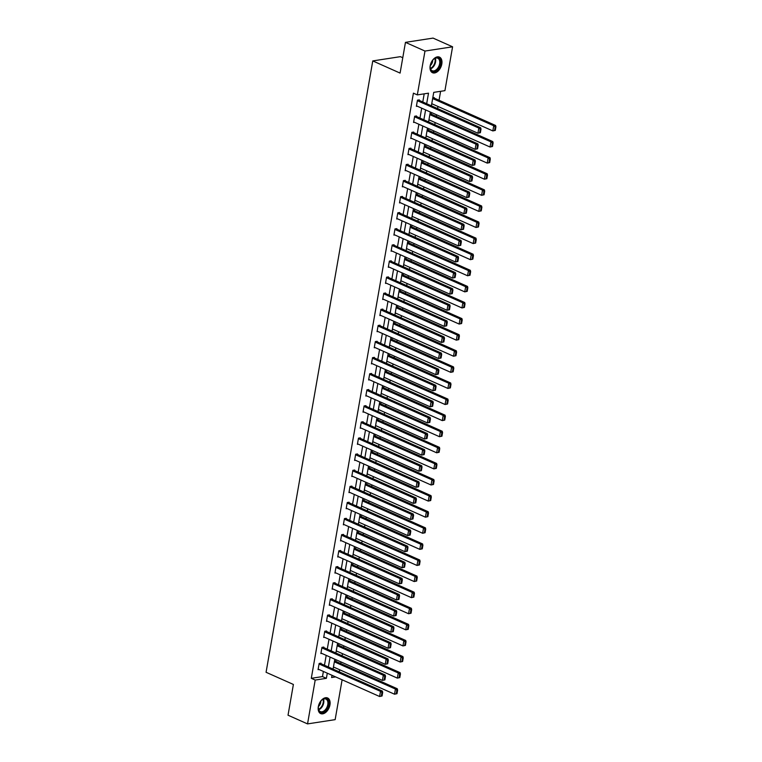 <?xml version="1.0" encoding="UTF-8"?>
<svg xmlns="http://www.w3.org/2000/svg" width="762" height="762" viewBox="0 0 762 762"><rect width="100%" height="100%" fill="white"/><g stroke="black" fill="none" stroke-linecap="round" stroke-linejoin="round"><path stroke-width="1.14" d="M318.316 706.679A8.544 5.334 -66 0 1 327.612 697.982A8.544 5.334 -66 0 1 329.956 704.888A8.544 5.334 -66 0 1 320.659 713.584A8.544 5.334 -66 0 1 318.316 706.679M430.168 65.808A8.544 5.334 -66 0 1 439.464 57.112A8.544 5.334 -66 0 1 441.808 64.018A8.544 5.334 -66 0 1 432.511 72.714A8.544 5.334 -66 0 1 430.168 65.808M402.774 57.731L400.383 56.664L372.77 60.922L266.071 672.284L293.389 684.457L288.026 715.204L307.543 723.9L315.192 680.056L326.384 678.332L327.289 673.189M372.77 60.922L400.088 73.095L405.46 42.358L433.064 38.1L452.58 46.796L444.932 90.64L433.74 92.364L431.387 105.813M339.281 671.865L339.652 669.75M340.738 663.559L341.014 661.959M342.09 655.768L342.462 653.663M343.538 647.462L343.824 645.871M344.9 639.67L345.272 637.565M346.348 631.365L346.634 629.774M347.71 623.583L348.082 621.468M349.158 615.277L349.434 613.677M350.52 607.485L350.891 605.38M351.968 599.18L352.244 597.589M353.33 591.388L353.692 589.283M354.778 583.082L355.054 581.492M356.14 575.3L356.502 573.186M357.588 566.995L357.864 565.404M358.95 559.203L359.312 557.098M360.397 550.897L360.674 549.307M361.76 543.106L362.121 541.001M363.207 534.81L363.484 533.209M364.56 527.018L364.931 524.904M366.017 518.712L366.293 517.122M367.37 510.921L367.741 508.816M368.818 502.615L369.103 501.025M370.18 494.824L370.551 492.719M371.627 486.527L371.913 484.927M372.989 478.736L373.361 476.621M374.437 470.43L374.714 468.84M375.799 462.639L376.171 460.534M377.247 454.333L377.523 452.742M378.609 446.542L378.981 444.437M380.057 438.245L380.333 436.645M381.419 430.454L381.781 428.349M382.867 422.148L383.143 420.557M384.229 414.357L384.591 412.252M385.677 406.051L385.953 404.46M387.039 398.259L387.401 396.154M388.487 389.963L388.763 388.363M389.839 382.172L390.211 380.067M391.297 373.866L391.573 372.275M392.649 366.074L393.021 363.969M394.106 357.769L394.383 356.178M395.459 349.987L395.83 347.872M396.907 341.681L397.192 340.081M398.269 333.889L398.64 331.784M399.717 325.584L399.993 323.993M401.079 317.792L401.45 315.687M402.527 309.486L402.803 307.896M403.889 301.704L404.26 299.59M405.336 293.399L405.613 291.798M406.698 285.607L407.06 283.502M408.146 277.301L408.422 275.711M409.508 269.51L409.87 267.405M410.956 261.204L411.232 259.613M412.318 253.422L412.68 251.308M413.766 245.116L414.042 243.526M415.119 237.325L415.49 235.22M416.576 229.019L416.852 227.428M417.928 221.228L418.3 219.123M419.386 212.931L419.662 211.331M420.738 205.14L421.11 203.025M422.186 196.834L422.472 195.243M423.548 189.043L423.92 186.938M424.996 180.737L425.282 179.146M426.358 172.945L426.73 170.84M427.806 164.649L428.082 163.049M429.168 156.858L429.539 154.743M430.616 148.552L430.892 146.961M431.978 140.76L432.34 138.655M433.426 132.455L433.702 130.864M434.788 124.663L435.15 122.558M436.235 116.367L436.512 114.767M437.598 108.575L437.959 106.47M439.045 100.27L440.607 91.307M342.109 679.799L335.147 719.642L307.543 723.9M432.787 97.803L434.245 97.574L434.159 98.088M431.711 103.994L432.225 103.908M429.978 113.9L431.444 113.671L431.349 114.186M428.901 120.082L429.425 120.005M427.168 129.988L428.635 129.769L428.539 130.283M426.091 136.179L426.615 136.103M424.358 146.085L425.825 145.856L425.729 146.371M423.281 152.276L423.805 152.19M421.557 162.182L423.015 161.954L422.92 162.468M420.472 168.364L420.995 168.288M418.748 178.27L420.205 178.051L420.119 178.565M417.662 184.461L418.186 184.385M415.938 194.367L417.395 194.139L417.309 194.653M414.852 200.558L415.376 200.473M413.128 210.455L414.585 210.236L414.499 210.75M412.042 216.646L412.566 216.57M410.318 226.552L411.775 226.333L411.69 226.847M409.242 232.743L409.756 232.667M407.508 242.649L408.965 242.421L408.88 242.935M406.432 248.841L406.946 248.755M404.698 258.737L406.165 258.518L406.07 259.032M403.622 264.928L404.146 264.852M401.888 274.834L403.355 274.606L403.26 275.13M400.812 281.026L401.336 280.949M399.078 290.932L400.545 290.703L400.45 291.217M398.002 297.123L398.526 297.037M396.278 307.019L397.735 306.8L397.64 307.315M395.192 313.211L395.716 313.134M393.468 323.117L394.926 322.888L394.83 323.412M392.382 329.308L392.906 329.222M390.658 339.214L392.116 338.985L392.03 339.5M389.572 345.405L390.096 345.319M387.848 355.302L389.306 355.082L389.22 355.597M386.763 361.493L387.287 361.417M385.039 371.399L386.496 371.17L386.41 371.694M383.962 377.59L384.477 377.504M382.229 387.496L383.686 387.267L383.6 387.782M381.152 393.678L381.667 393.602M379.419 403.584L380.876 403.365L380.79 403.879M378.343 409.775L378.866 409.699M376.609 419.681L378.076 419.452L377.981 419.967M375.533 425.872L376.057 425.787M373.799 435.778L375.266 435.55L375.171 436.064M372.723 441.96L373.247 441.884M370.999 451.866L372.456 451.647L372.361 452.161M369.913 458.057L370.437 457.981M368.189 467.963L369.646 467.735L369.551 468.249M367.103 474.155L367.627 474.069M365.379 484.06L366.836 483.832L366.751 484.346M364.293 490.242L364.817 490.166M362.569 500.148L364.026 499.929L363.941 500.443M361.483 506.339L362.007 506.263M359.759 516.245L361.217 516.017L361.131 516.531M358.683 522.437L359.197 522.351M356.949 532.333L358.407 532.114L358.321 532.628M355.873 538.524L356.387 538.448M354.139 548.43L355.597 548.211L355.511 548.726M353.063 554.622L353.587 554.546M351.33 564.528L352.796 564.299L352.701 564.813M350.253 570.719L350.777 570.633M348.52 580.615L349.987 580.396L349.891 580.911M347.443 586.807L347.967 586.73M345.719 596.713L347.177 596.484L347.081 597.008M344.634 602.904L345.157 602.828M342.91 612.81L344.367 612.581L344.272 613.096M341.824 619.001L342.348 618.915M340.1 628.898L341.557 628.679L341.471 629.193M339.014 635.089L339.538 635.013M337.29 644.995L338.747 644.766L338.661 645.29M336.204 651.186L336.728 651.1M334.48 661.092L335.937 660.864L335.852 661.378M333.404 667.283L333.918 667.198M426.672 103.708L428.511 93.174L417.319 94.898L413.414 93.154L311.296 678.313L322.488 676.589L323.383 671.455M324.46 665.255L326.193 655.358M327.269 649.157L329.003 639.261M330.079 633.07L331.803 623.173M332.889 616.972L334.613 607.076M335.699 600.885L337.423 590.979M338.509 584.787L340.233 574.891M341.319 568.69L343.043 558.794M344.129 552.602L345.853 542.696M346.929 536.505L348.663 526.609M349.739 520.408L351.473 510.511M352.549 504.32L354.282 494.414M355.359 488.223L357.083 478.326M358.169 472.126L359.893 462.229M360.978 456.038L362.702 446.141M363.788 439.941L365.512 430.044M366.598 423.843L368.322 413.947M369.408 407.756L371.132 397.859M372.208 391.658L373.942 381.762M375.018 375.561L376.752 365.665M377.828 359.474L379.562 349.577M380.638 343.376L382.372 333.48M383.448 327.279L385.172 317.383M386.258 311.191L387.982 301.295M389.068 295.094L390.792 285.198M391.878 278.997L393.602 269.1M394.687 262.909L396.411 253.013M397.497 246.812L399.221 236.915M400.298 230.724L402.031 220.818M403.108 214.627L404.841 204.73M405.917 198.53L407.651 188.633M408.727 182.442L410.451 172.536M411.537 166.345L413.261 156.448M414.347 150.247L416.071 140.351M417.157 134.16L418.881 124.263M419.967 118.062L421.691 108.166M422.777 101.965L424.196 93.84M419.233 100.394L419.329 99.879L417.462 100.165L416.376 106.356L417.309 106.213M416.423 116.491L416.519 115.967L414.652 116.262L413.566 122.444L414.499 122.301M413.614 132.578L413.709 132.064L411.842 132.35L410.766 138.541L411.69 138.398M410.813 148.676L410.899 148.161L409.032 148.447L407.956 154.638L408.88 154.495M408.003 164.763L408.089 164.249L406.222 164.535L405.146 170.726L406.07 170.583M405.193 180.861L405.279 180.346L403.412 180.632L402.336 186.823L403.26 186.68M402.384 196.958L402.469 196.444L400.602 196.729L399.526 202.921L400.45 202.778M399.574 213.046L399.659 212.531L397.802 212.817L396.716 219.008L397.64 218.865M396.764 229.143L396.859 228.629L394.992 228.914L393.906 235.106L394.84 234.963M393.954 245.24L394.049 244.726L392.182 245.012L391.097 251.203L392.03 251.06M391.144 261.328L391.239 260.814L389.372 261.099L388.287 267.291L389.22 267.148M388.334 277.425L388.43 276.911L386.563 277.197L385.486 283.388L386.41 283.245M385.524 293.522L385.62 293.008L383.753 293.294L382.676 299.485L383.6 299.342M382.724 309.61L382.81 309.096L380.943 309.382L379.867 315.573L380.79 315.43M379.914 325.707L380 325.193L378.133 325.479L377.057 331.67L377.981 331.527M377.104 341.805L377.19 341.281L375.323 341.576L374.247 347.767L375.171 347.624M374.294 357.892L374.38 357.378L372.523 357.664L371.437 363.855L372.361 363.712M371.485 373.99L371.57 373.475L369.713 373.761L368.627 379.952L369.56 379.809M368.675 390.087L368.77 389.563L366.903 389.858L365.817 396.04L366.751 395.897M365.865 406.175L365.96 405.66L364.093 405.946L363.007 412.137L363.941 411.994M363.055 422.272L363.15 421.757L361.283 422.043L360.207 428.234L361.131 428.092M360.245 438.369L360.34 437.845L358.473 438.14L357.397 444.322L358.321 444.179M357.445 454.457L357.53 453.942L355.663 454.228L354.587 460.419L355.511 460.277M354.635 470.554L354.721 470.04L352.854 470.325L351.777 476.517L352.701 476.374M351.825 486.642L351.911 486.127L350.044 486.413L348.967 492.604L349.891 492.462M349.015 502.739L349.101 502.225L347.243 502.51L346.158 508.702L347.081 508.559M346.205 518.836L346.291 518.322L344.434 518.608L343.348 524.799L344.281 524.656M343.395 534.924L343.491 534.41L341.624 534.695L340.538 540.887L341.471 540.744M340.585 551.021L340.681 550.507L338.814 550.793L337.728 556.984L338.661 556.841M337.776 567.119L337.871 566.604L336.004 566.89L334.928 573.081L335.852 572.938M334.966 583.206L335.061 582.692L333.194 582.978L332.118 589.169L333.042 589.026M332.165 599.303L332.251 598.789L330.384 599.075L329.308 605.266L330.232 605.123M329.355 615.401L329.441 614.886L327.574 615.172L326.498 621.363L327.422 621.221M326.546 631.488L326.631 630.974L324.764 631.26L323.688 637.451L324.612 637.308M323.736 647.586L323.821 647.071L321.955 647.357L320.878 653.548L321.802 653.405M320.926 663.683L321.012 663.159L319.154 663.454L318.068 669.646L319.002 669.503M405.46 42.358L424.977 51.054L452.58 46.796M311.296 678.313L315.192 680.056M417.319 94.898L424.977 51.054M328.365 666.998L330.089 657.101M331.175 650.9L332.899 641.004M333.985 634.803L335.709 624.907M336.794 618.715L338.518 608.819M339.604 602.618L341.328 592.722M342.414 586.521L344.138 576.624M345.215 570.433L346.948 560.537M348.024 554.336L349.758 544.439M350.834 538.248L352.568 528.342M353.644 522.151L355.368 512.255M356.454 506.054L358.178 496.157M359.264 489.966L360.988 480.06M362.074 473.869L363.798 463.972M364.884 457.772L366.608 447.875M367.694 441.684L369.418 431.778M370.494 425.587L372.227 415.69M373.304 409.489L375.037 399.593M376.114 393.402L377.847 383.505M378.924 377.304L380.648 367.408M381.733 361.207L383.457 351.311M384.543 345.119L386.267 335.223M387.353 329.022L389.077 319.126M390.163 312.925L391.887 303.028M392.973 296.837L394.697 286.941M395.773 280.74L397.507 270.843M398.583 264.643L400.317 254.746M401.393 248.555L403.127 238.658M404.203 232.458L405.936 222.561M407.013 216.36L408.737 206.464M409.823 200.273L411.547 190.376M412.633 184.175L414.357 174.279M415.442 168.088L417.166 158.182M418.252 151.99L419.976 142.094M421.062 135.893L422.786 125.997M423.863 119.805L425.596 109.899M332.003 675.294L331.613 677.523L335.623 676.904M430.311 112.004L428.587 121.901M427.501 128.102L425.777 137.998M424.691 144.189L422.967 154.095M421.881 160.287L420.157 170.183M419.071 176.384L417.347 186.28M416.262 192.472L414.538 202.368M413.461 208.569L411.728 218.465M410.651 224.666L408.918 234.563M407.841 240.754L406.108 250.65M405.032 256.851L403.308 266.748M402.222 272.948L400.498 282.845M399.412 289.036L397.688 298.933M396.602 305.133L394.878 315.03M393.792 321.231L392.068 331.127M390.982 337.318L389.258 347.215M388.182 353.416L386.448 363.312M385.372 369.513L383.638 379.409M382.562 385.601L380.829 395.497M379.752 401.698L378.019 411.594M376.942 417.786L375.218 427.692M374.132 433.883L372.408 443.779M371.323 449.98L369.599 459.877M368.513 466.068L366.789 475.974M365.703 482.165L363.979 492.062M362.893 498.262L361.169 508.159M360.093 514.35L358.359 524.246M357.283 530.447L355.549 540.344M354.473 546.544L352.739 556.441M351.663 562.632L349.939 572.529M348.853 578.729L347.129 588.626M346.043 594.827L344.319 604.723M343.233 610.914L341.509 620.811M340.423 627.012L338.699 636.908M337.614 643.109L335.89 653.005M334.813 659.197L333.08 669.093M322.488 676.589L326.384 678.332M417.366 100.679L478.822 128.064L480.689 127.778L418.395 100.022M480.374 132.702L477.917 133.226L478.822 128.064L480.26 129.207L479.631 132.817L480.374 132.702L481.003 129.092L480.26 129.207M416.471 105.842L477.917 133.226L479.631 132.817M480.689 127.778L481.003 129.092M495.3 130.397L495.929 126.787L495.186 126.902L494.548 130.512L495.3 130.397L492.843 130.921L431.759 103.699M432.664 98.546L493.747 125.768L495.605 125.473L433.321 97.717M494.548 130.512L492.843 130.921L493.747 125.768L495.186 126.902M495.929 126.787L495.605 125.473M436.826 70.275A7.391 4.62 -66 0 1 430.187 67.17A7.391 4.62 -66 0 1 433.788 59.084A7.391 4.62 -66 0 1 433.892 58.998A7.391 4.62 -66 0 1 440.331 60.484A7.391 4.62 -66 0 1 436.826 70.275M430.178 66.989A6.839 4.277 114 0 0 432.187 70.714A6.839 4.277 114 0 0 436.331 69.685A6.839 4.277 114 0 0 439.703 63.294A6.839 4.277 114 0 0 437.759 58.217A6.839 4.277 114 0 0 433.645 59.207M431.978 72.419A8.487 5.305 114 0 0 437.045 71.114A8.487 5.305 114 0 0 441.227 63.236A8.487 5.305 114 0 0 438.883 56.921M430.292 65.599A4.867 3.048 114 0 0 432.692 60.227M318.478 706.279A7.391 4.62 -66 0 1 321.935 699.954A7.391 4.62 -66 0 1 327.041 699.059A7.391 4.62 -66 0 1 328.546 704.726A7.391 4.62 -66 0 1 322.964 712.308A7.391 4.62 -66 0 1 318.335 708.041A7.391 4.62 -66 0 1 318.478 706.279M318.335 707.86A6.839 4.277 114 0 0 320.335 711.584A6.839 4.277 114 0 0 327.784 704.612A6.839 4.277 114 0 0 325.907 699.078A6.839 4.277 114 0 0 321.802 700.078M318.449 706.46A4.867 3.048 114 0 0 320.745 702.278A4.867 3.048 114 0 0 320.84 701.097M320.126 713.28A8.487 5.305 114 0 0 329.298 704.612A8.487 5.305 114 0 0 327.031 697.782M414.557 116.776L476.012 144.161L477.879 143.866L415.585 116.11M477.564 148.79L475.107 149.314L476.012 144.161L477.45 145.294L476.822 148.904L477.564 148.79L478.193 145.18L477.45 145.294M413.661 121.93L475.107 149.314L476.822 148.904M477.879 143.866L478.193 145.18M411.756 132.864L473.202 160.249L475.069 159.963L412.785 132.207M474.755 164.887L472.297 165.411L473.202 160.249L474.64 161.392L474.012 165.002L474.755 164.887L475.383 161.277L474.64 161.392M410.851 138.027L472.297 165.411L474.012 165.002M475.069 159.963L475.383 161.277M492.49 146.495L493.119 142.885L492.376 142.999L491.747 146.609L492.49 146.495L490.033 147.018L428.949 119.796M429.854 114.633L490.938 141.856L492.795 141.57L430.511 113.814M491.747 146.609L490.033 147.018L490.938 141.856L492.376 142.999M493.119 142.885L492.795 141.57M489.68 162.592L490.309 158.972L489.566 159.096L488.937 162.706L489.68 162.592L487.223 163.106L426.139 135.893M427.044 130.731L488.128 157.953L489.995 157.667L427.701 129.911M488.937 162.706L487.223 163.106L488.128 157.953L489.566 159.096M490.309 158.972L489.995 157.667M408.946 148.961L470.392 176.346L472.259 176.06L409.975 148.304M471.945 180.985L469.497 181.499L470.392 176.346L471.83 177.489L471.202 181.099L471.945 180.985L472.583 177.365L471.83 177.489M408.041 154.124L469.497 181.499L471.202 181.099M472.259 176.06L472.583 177.365M406.136 165.059L467.582 192.443L469.449 192.148L407.165 164.392M469.135 197.072L466.687 197.596L467.582 192.443L469.021 193.577L468.392 197.187L469.135 197.072L469.773 193.462L469.021 193.577M405.232 170.212L466.687 197.596L468.392 197.187M469.449 192.148L469.773 193.462M403.327 181.146L464.772 208.531L466.639 208.245L404.355 180.489M466.334 213.17L463.877 213.693L464.772 208.531L466.211 209.674L465.582 213.284L466.334 213.17L466.963 209.56L466.211 209.674M402.422 186.309L463.877 213.693L465.582 213.284M466.639 208.245L466.963 209.56M486.87 178.679L487.499 175.07L486.756 175.184L486.127 178.794L486.87 178.679L484.413 179.203L423.329 151.981M424.234 146.828L485.318 174.05L487.185 173.755L424.891 145.999M486.127 178.794L484.413 179.203L485.318 174.05L486.756 175.184M487.499 175.07L487.185 173.755M484.06 194.777L484.689 191.167L483.946 191.281L483.318 194.891L484.06 194.777L481.603 195.301L420.519 168.078M421.424 162.916L482.508 190.138L484.375 189.852L422.091 162.096M483.318 194.891L481.603 195.301L482.508 190.138L483.946 191.281M484.689 191.167L484.375 189.852M481.251 210.864L481.889 207.254L481.136 207.369L480.508 210.988L481.251 210.864L478.803 211.388L417.719 184.175M418.614 179.013L479.698 206.235L481.565 205.95L419.281 178.194M480.508 210.988L478.803 211.388L479.698 206.235L481.136 207.369M481.889 207.254L481.565 205.95M478.441 226.962L479.079 223.352L478.326 223.466L477.698 227.076L478.441 226.962L475.993 227.486L414.909 200.263M415.804 195.11L476.888 222.323L478.755 222.037L416.471 194.281M477.698 227.076L475.993 227.486L476.888 222.323L478.326 223.466M479.079 223.352L478.755 222.037M475.64 243.059L476.269 239.449L475.517 239.563L474.888 243.173L475.64 243.059L473.183 243.583L412.099 216.36M412.994 211.198L474.078 238.42L475.945 238.135L413.661 210.379M474.888 243.173L473.183 243.583L474.078 238.42L475.517 239.563M476.269 239.449L475.945 238.135M472.831 259.147L473.459 255.537L472.707 255.651L472.078 259.261L472.831 259.147L470.373 259.671L409.289 232.458M410.185 227.295L471.268 254.518L473.135 254.232L410.851 226.476M472.078 259.261L470.373 259.671L471.268 254.518L472.707 255.651M473.459 255.537L473.135 254.232M470.021 275.244L470.649 271.634L469.906 271.748L469.268 275.358L470.021 275.244L467.563 275.768L406.479 248.545M407.384 243.392L468.459 270.605L470.325 270.32L408.041 242.564M469.268 275.358L467.563 275.768L468.459 270.605L469.906 271.748M470.649 271.634L470.325 270.32M467.211 291.341L467.839 287.731L467.096 287.846L466.468 291.455L467.211 291.341L464.753 291.865L403.67 264.643M404.574 259.48L465.658 286.702L467.516 286.417L405.232 258.661M466.468 291.455L464.753 291.865L465.658 286.702L467.096 287.846M467.839 287.731L467.516 286.417M464.401 307.429L465.03 303.819L464.287 303.933L463.658 307.543L464.401 307.429L461.943 307.953L400.86 280.73M401.764 275.577L462.848 302.8L464.715 302.514L402.422 274.749M463.658 307.543L461.943 307.953L462.848 302.8L464.287 303.933M465.03 303.819L464.715 302.514M461.591 323.526L462.22 319.916L461.477 320.03L460.848 323.64L461.591 323.526L459.134 324.05L398.05 296.828M398.955 291.675L460.038 318.887L461.905 318.602L399.612 290.846M460.848 323.64L459.134 324.05L460.038 318.887L461.477 320.03M462.22 319.916L461.905 318.602M458.781 339.623L459.41 336.013L458.667 336.128L458.038 339.738L458.781 339.623L456.324 340.147L395.24 312.925M396.145 307.762L457.229 334.985L459.095 334.699L396.812 306.943M458.038 339.738L456.324 340.147L457.229 334.985L458.667 336.128M459.41 336.013L459.095 334.699M455.971 355.711L456.6 352.101L455.857 352.215L455.228 355.825L455.971 355.711L453.523 356.235L392.44 329.013M393.335 323.86L454.419 351.082L456.286 350.787L394.002 323.031M455.228 355.825L453.523 356.235L454.419 351.082L455.857 352.215M456.6 352.101L456.286 350.787M453.161 371.808L453.8 368.198L453.047 368.313L452.418 371.923L453.161 371.808L450.713 372.332L389.63 345.11M390.525 339.957L451.609 367.17L453.476 366.884L391.192 339.128M452.418 371.923L450.713 372.332L451.609 367.17L453.047 368.313M453.8 368.198L453.476 366.884M450.361 387.906L450.99 384.296L450.237 384.41L449.609 388.02L450.361 387.906L447.904 388.43L386.82 361.207M387.715 356.045L448.799 383.267L450.666 382.981L388.382 355.225M449.609 388.02L447.904 388.43L448.799 383.267L450.237 384.41M450.99 384.296L450.666 382.981M447.551 403.993L448.18 400.383L447.427 400.498L446.799 404.108L447.551 403.993L445.094 404.517L384.01 377.295M384.905 372.142L445.989 399.364L447.856 399.069L385.572 371.313M446.799 404.108L445.094 404.517L445.989 399.364L447.427 400.498M448.18 400.383L447.856 399.069M444.741 420.091L445.37 416.481L444.627 416.595L443.989 420.205L444.741 420.091L442.284 420.614L381.2 393.392M382.105 388.229L443.179 415.452L445.046 415.166L382.762 387.41M443.989 420.205L442.284 420.614L443.179 415.452L444.627 416.595M445.37 416.481L445.046 415.166M441.931 436.188L442.56 432.568L441.817 432.692L441.188 436.302L441.931 436.188L439.474 436.702L378.39 409.489M379.295 404.327L440.379 431.549L442.236 431.263L379.952 403.508M441.188 436.302L439.474 436.702L440.379 431.549L441.817 432.692M442.56 432.568L442.236 431.263M439.122 452.276L439.75 448.666L439.007 448.78L438.379 452.39L439.122 452.276L436.664 452.799L375.58 425.577M376.485 420.424L437.569 447.646L439.436 447.351L377.142 419.595M438.379 452.39L436.664 452.799L437.569 447.646L439.007 448.78M439.75 448.666L439.436 447.351M436.312 468.373L436.94 464.763L436.197 464.877L435.569 468.487L436.312 468.373L433.854 468.897L372.77 441.674M373.675 436.512L434.759 463.734L436.626 463.448L374.332 435.693M435.569 468.487L433.854 468.897L434.759 463.734L436.197 464.877M436.94 464.763L436.626 463.448M400.517 197.244L461.963 224.628L463.829 224.342L401.545 196.586M463.525 229.267L461.067 229.781L461.963 224.628L463.401 225.771L462.772 229.381L463.525 229.267L464.153 225.647L463.401 225.771M399.612 202.397L461.067 229.781L462.772 229.381M463.829 224.342L464.153 225.647M397.707 213.341L459.153 240.725L461.02 240.43L398.736 212.674M460.715 245.354L458.257 245.878L459.153 240.725L460.6 241.859L459.962 245.469L460.715 245.354L461.343 241.745L460.6 241.859M396.812 218.494L458.257 245.878L459.962 245.469M461.02 240.43L461.343 241.745M394.897 229.429L456.352 256.813L458.21 256.527L395.926 228.771M457.905 261.452L455.447 261.976L456.352 256.813L457.791 257.956L457.162 261.566L457.905 261.452L458.534 257.842L457.791 257.956M394.002 234.591L455.447 261.976L457.162 261.566M458.21 256.527L458.534 257.842M392.087 245.526L453.542 272.91L455.409 272.625L393.116 244.869M455.095 277.539L452.638 278.063L453.542 272.91L454.981 274.044L454.352 277.663L455.095 277.539L455.724 273.929L454.981 274.044M391.192 250.679L452.638 278.063L454.352 277.663M455.409 272.625L455.724 273.929M389.277 261.623L450.733 288.998L452.599 288.712L390.306 260.956M452.285 293.637L449.828 294.161L450.733 288.998L452.171 290.141L451.542 293.751L452.285 293.637L452.914 290.027L452.171 290.141M388.382 266.776L449.828 294.161L451.542 293.751M452.599 288.712L452.914 290.027M386.477 277.711L447.923 305.095L449.79 304.81L387.506 277.054M449.475 309.734L447.018 310.258L447.923 305.095L449.361 306.238L448.732 309.848L449.475 309.734L450.104 306.124L449.361 306.238M385.572 282.873L447.018 310.258L448.732 309.848M449.79 304.81L450.104 306.124M383.667 293.808L445.113 321.193L446.98 320.907L384.696 293.151M446.665 325.822L444.217 326.346L445.113 321.193L446.551 322.326L445.922 325.945L446.665 325.822L447.294 322.212L446.551 322.326M382.762 298.961L444.217 326.346L445.922 325.945M446.98 320.907L447.294 322.212M380.857 309.896L442.303 337.28L444.17 336.995L381.886 309.239M443.855 341.919L441.408 342.443L442.303 337.28L443.741 338.423L443.113 342.033L443.855 341.919L444.494 338.309L443.741 338.423M379.952 315.058L441.408 342.443L443.113 342.033M444.17 336.995L444.494 338.309M378.047 325.993L439.493 353.377L441.36 353.092L379.076 325.336M441.055 358.016L438.598 358.54L439.493 353.377L440.931 354.52L440.303 358.13L441.055 358.016L441.684 354.406L440.931 354.52M377.142 331.156L438.598 358.54L440.303 358.13M441.36 353.092L441.684 354.406M375.237 342.09L436.683 369.475L438.55 369.189L376.266 341.424M438.245 374.104L435.788 374.628L436.683 369.475L438.121 370.608L437.493 374.218L438.245 374.104L438.874 370.494L438.121 370.608M374.332 347.243L435.788 374.628L437.493 374.218M438.55 369.189L438.874 370.494M372.428 358.178L433.873 385.562L435.74 385.277L373.456 357.521M435.435 390.201L432.978 390.725L433.873 385.562L435.321 386.705L434.683 390.315L435.435 390.201L436.064 386.591L435.321 386.705M371.532 363.341L432.978 390.725L434.683 390.315M435.74 385.277L436.064 386.591M369.618 374.275L431.073 401.66L432.93 401.374L370.646 373.618M432.625 406.298L430.168 406.822L431.073 401.66L432.511 402.803L431.883 406.413L432.625 406.298L433.254 402.688L432.511 402.803M368.722 379.438L430.168 406.822L431.883 406.413M432.93 401.374L433.254 402.688M366.808 390.373L428.263 417.757L430.13 417.462L367.836 389.706M429.816 422.386L427.358 422.91L428.263 417.757L429.701 418.89L429.073 422.5L429.816 422.386L430.444 418.776L429.701 418.89M365.912 395.526L427.358 422.91L429.073 422.5M430.13 417.462L430.444 418.776M363.998 406.46L425.453 433.845L427.32 433.559L365.027 405.803M427.006 438.483L424.548 439.007L425.453 433.845L426.891 434.988L426.263 438.598L427.006 438.483L427.634 434.873L426.891 434.988M363.103 411.623L424.548 439.007L426.263 438.598M427.32 433.559L427.634 434.873M361.198 422.558L422.643 449.942L424.51 449.656L362.217 421.9M424.196 454.581L421.738 455.105L422.643 449.942L424.082 451.085L423.453 454.695L424.196 454.581L424.825 450.971L424.082 451.085M360.293 427.72L421.738 455.105L423.453 454.695M424.51 449.656L424.825 450.971M358.388 438.655L419.833 466.039L421.7 465.744L359.416 437.988M421.386 470.668L418.929 471.192L419.833 466.039L421.272 467.173L420.643 470.783L421.386 470.668L422.015 467.058L421.272 467.173M357.483 443.808L418.929 471.192L420.643 470.783M421.7 465.744L422.015 467.058M355.578 454.743L417.024 482.127L418.89 481.841L356.606 454.085M418.576 486.766L416.128 487.289L417.024 482.127L418.462 483.27L417.833 486.88L418.576 486.766L419.214 483.156L418.462 483.27M354.673 459.905L416.128 487.289L417.833 486.88M418.89 481.841L419.214 483.156M352.768 470.84L414.214 498.224L416.081 497.938L353.797 470.183M415.776 502.863L413.318 503.377L414.214 498.224L415.652 499.367L415.023 502.977L415.776 502.863L416.404 499.243L415.652 499.367M351.863 476.002L413.318 503.377L415.023 502.977M416.081 497.938L416.404 499.243M349.958 486.937L411.404 514.321L413.271 514.026L350.987 486.27M412.966 518.951L410.508 519.474L411.404 514.321L412.842 515.455L412.213 519.065L412.966 518.951L413.595 515.341L412.842 515.455M349.053 492.09L410.508 519.474L412.213 519.065M413.271 514.026L413.595 515.341M347.148 503.025L408.594 530.409L410.461 530.123L348.177 502.368M410.156 535.048L407.699 535.572L408.594 530.409L410.042 531.552L409.404 535.162L410.156 535.048L410.785 531.438L410.042 531.552M346.253 508.187L407.699 535.572L409.404 535.162M410.461 530.123L410.785 531.438M344.338 519.122L405.794 546.506L407.651 546.221L345.367 518.465M407.346 551.145L404.889 551.659L405.794 546.506L407.232 547.649L406.603 551.259L407.346 551.145L407.975 547.526L407.232 547.649M343.443 524.285L404.889 551.659L406.603 551.259M407.651 546.221L407.975 547.526M341.528 535.219L402.984 562.604L404.851 562.308L342.557 534.553M404.536 567.233L402.079 567.757L402.984 562.604L404.422 563.737L403.793 567.347L404.536 567.233L405.165 563.623L404.422 563.737M340.633 540.372L402.079 567.757L403.793 567.347M404.851 562.308L405.165 563.623M338.719 551.307L400.174 578.691L402.041 578.406L339.747 550.65M401.726 583.33L399.269 583.854L400.174 578.691L401.612 579.834L400.983 583.444L401.726 583.33L402.355 579.72L401.612 579.834M337.823 556.47L399.269 583.854L400.983 583.444M402.041 578.406L402.355 579.72M335.909 567.404L397.364 594.789L399.231 594.503L336.937 566.747M398.917 599.418L396.459 599.942L397.364 594.789L398.802 595.922L398.174 599.542L398.917 599.418L399.545 595.808L398.802 595.922M335.013 572.557L396.459 599.942L398.174 599.542M399.231 594.503L399.545 595.808M333.108 583.502L394.554 610.876L396.421 610.591L334.137 582.835M396.107 615.515L393.649 616.039L394.554 610.876L395.992 612.019L395.364 615.629L396.107 615.515L396.735 611.905L395.992 612.019M332.203 588.655L393.649 616.039L395.364 615.629M396.421 610.591L396.735 611.905M433.502 484.47L434.13 480.851L433.387 480.974L432.759 484.584L433.502 484.47L431.044 484.984L369.961 457.772M370.865 452.609L431.949 479.831L433.816 479.546L371.523 451.79M432.759 484.584L431.044 484.984L431.949 479.831L433.387 480.974M434.13 480.851L433.816 479.546M430.692 500.558L431.321 496.948L430.578 497.062L429.949 500.672L430.692 500.558L428.234 501.082L367.16 473.859M368.056 468.706L429.139 495.929L431.006 495.633L368.722 467.878M429.949 500.672L428.234 501.082L429.139 495.929L430.578 497.062M431.321 496.948L431.006 495.633M427.882 516.655L428.52 513.045L427.768 513.159L427.139 516.769L427.882 516.655L425.434 517.179L364.35 489.956M365.246 484.794L426.329 512.016L428.196 511.731L365.912 483.975M427.139 516.769L425.434 517.179L426.329 512.016L427.768 513.159M428.52 513.045L428.196 511.731M425.082 532.743L425.71 529.133L424.958 529.247L424.329 532.867L425.082 532.743L422.624 533.267L361.54 506.054M362.436 500.891L423.52 528.114L425.387 527.828L363.103 500.072M424.329 532.867L422.624 533.267L423.52 528.114L424.958 529.247M425.71 529.133L425.387 527.828M422.272 548.84L422.9 545.23L422.148 545.344L421.519 548.954L422.272 548.84L419.814 549.364L358.731 522.141M359.626 516.988L420.71 544.201L422.577 543.916L360.293 516.16M421.519 548.954L419.814 549.364L420.71 544.201L422.148 545.344M422.9 545.23L422.577 543.916M419.462 564.937L420.091 561.327L419.348 561.442L418.709 565.052L419.462 564.937L417.005 565.461L355.921 538.239M356.816 533.076L417.9 560.299L419.767 560.013L357.483 532.257M418.709 565.052L417.005 565.461L417.9 560.299L419.348 561.442M420.091 561.327L419.767 560.013M416.652 581.025L417.281 577.415L416.538 577.529L415.909 581.149L416.652 581.025L414.195 581.549L353.111 554.336M354.016 549.173L415.1 576.396L416.957 576.11L354.673 548.354M415.909 581.149L414.195 581.549L415.1 576.396L416.538 577.529M417.281 577.415L416.957 576.11M413.842 597.122L414.471 593.512L413.728 593.627L413.099 597.237L413.842 597.122L411.385 597.646L350.301 570.424M351.206 565.271L412.29 592.484L414.157 592.198L351.863 564.442M413.099 597.237L411.385 597.646L412.29 592.484L413.728 593.627M414.471 593.512L414.157 592.198M411.032 613.219L411.661 609.61L410.918 609.724L410.289 613.334L411.032 613.219L408.575 613.743L347.491 586.521M348.396 581.358L409.48 608.581L411.347 608.295L349.053 580.539M410.289 613.334L408.575 613.743L409.48 608.581L410.918 609.724M411.661 609.61L411.347 608.295M330.298 599.589L391.744 626.974L393.611 626.688L331.327 598.932M393.297 631.612L390.849 632.136L391.744 626.974L393.182 628.117L392.554 631.727L393.297 631.612L393.935 628.002L393.182 628.117M329.394 604.752L390.849 632.136L392.554 631.727M393.611 626.688L393.935 628.002M408.222 629.307L408.851 625.697L408.108 625.812L407.48 629.422L408.222 629.307L405.765 629.831L344.681 602.609M345.586 597.456L406.67 624.678L408.537 624.392L346.243 596.627M407.48 629.422L405.765 629.831L406.67 624.678L408.108 625.812M408.851 625.697L408.537 624.392M327.489 615.686L388.934 643.071L390.801 642.785L328.517 615.029M390.496 647.7L388.039 648.224L388.934 643.071L390.373 644.204L389.744 647.824L390.496 647.7L391.125 644.09L390.373 644.204M326.584 620.839L388.039 648.224L389.744 647.824M390.801 642.785L391.125 644.09M405.413 645.404L406.041 641.794L405.298 641.909L404.67 645.519L405.413 645.404L402.955 645.928L341.881 618.706M342.776 613.553L403.86 640.766L405.727 640.48L343.443 612.724M404.67 645.519L402.955 645.928L403.86 640.766L405.298 641.909M406.041 641.794L405.727 640.48M324.679 631.774L386.124 659.159L387.991 658.873L325.707 631.117M387.687 663.797L385.229 664.321L386.124 659.159L387.563 660.302L386.934 663.912L387.687 663.797L388.315 660.187L387.563 660.302M323.774 636.937L385.229 664.321L386.934 663.912M387.991 658.873L388.315 660.187M402.603 661.502L403.241 657.892L402.488 658.006L401.86 661.616L402.603 661.502L400.155 662.026L339.071 634.803M339.966 629.641L401.05 656.863L402.917 656.577L340.633 628.821M401.86 661.616L400.155 662.026L401.05 656.863L402.488 658.006M403.241 657.892L402.917 656.577M321.869 647.871L383.315 675.256L385.181 674.97L322.897 647.214M384.877 679.894L382.419 680.418L383.315 675.256L384.762 676.399L384.124 680.009L384.877 679.894L385.505 676.285L384.762 676.399M320.973 653.034L382.419 680.418L384.124 680.009M385.181 674.97L385.505 676.285M399.793 677.589L400.431 673.979L399.679 674.094L399.05 677.704L399.793 677.589L397.345 678.113L336.261 650.891M337.156 645.738L398.24 672.96L400.107 672.665L337.823 644.909M399.05 677.704L397.345 678.113L398.24 672.96L399.679 674.094M400.431 673.979L400.107 672.665M319.059 663.969L380.514 691.353L382.372 691.067L320.088 663.302M382.067 695.982L379.609 696.506L380.514 691.353L381.952 692.487L381.314 696.097L382.067 695.982L382.695 692.372L381.952 692.487M318.164 669.122L379.609 696.506L381.314 696.097M382.372 691.067L382.695 692.372M396.992 693.687L397.621 690.077L396.869 690.191L396.24 693.801L396.992 693.687L394.535 694.211L333.451 666.988M334.347 661.835L395.43 689.048L397.297 688.762L335.013 661.006M396.24 693.801L394.535 694.211L395.43 689.048L396.869 690.191M397.621 690.077L397.297 688.762M435.321 58.217A6.839 4.277 -66 0 1 432.264 67.875A6.839 4.277 -66 0 1 430.559 68.894M430.406 68.428A6.62 4.134 114 0 0 431.835 67.532A6.62 4.134 114 0 0 434.864 58.417M323.469 699.087A6.839 4.277 -66 0 1 323.717 702.802A6.839 4.277 -66 0 1 318.716 709.765M318.554 709.298A6.62 4.134 114 0 0 323.183 702.65A6.62 4.134 114 0 0 323.021 699.278"/></g></svg>
